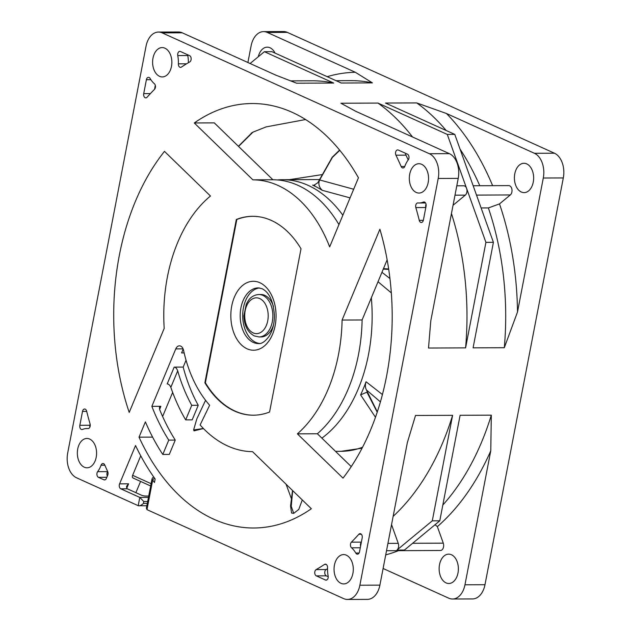 <?xml version="1.0" encoding="UTF-8"?>
<svg xmlns="http://www.w3.org/2000/svg" width="631" height="631" viewBox="0 0 631 631"><rect width="100%" height="100%" fill="white"/><g stroke="black" fill="none" stroke-linecap="round" stroke-linejoin="round"><path stroke-width="0.95" d="M185.68 419.875A155.81 102.222 89.8 0 1 170.843 387.339C169.889 385.17 168.674 384.027 167.199 383.9L174.18 367.124C175.568 367.171 176.743 368.409 177.705 370.854A139.238 91.345 -90.2 0 0 191.745 405.307L185.68 419.875L192.179 419.852L198.244 405.283L191.745 405.307M198.244 405.283A139.238 91.345 89.8 0 1 183.187 367.092L186.05 360.214M174.18 367.124L183.187 367.092M162.617 416.492L172.649 392.395M351.246 466.617L317.393 433.765A135.917 89.168 -90.2 0 0 362.107 319.964L387.142 259.83M338.95 224.597A135.917 89.168 -90.2 0 0 272.892 179.756L214.295 122.879L194.277 122.966L252.873 179.835A135.917 89.168 89.8 0 1 329.666 246.887L358.44 177.792A212.237 139.238 -90.2 0 0 252.084 103.523A212.237 139.238 -90.2 0 0 194.277 122.966M119.338 255.318A212.237 139.238 -90.2 0 0 129.213 412.422L164.194 328.412A135.917 89.168 89.8 0 1 210.47 196.02L164.478 151.385A212.237 139.238 -90.2 0 0 119.338 255.318M297.382 433.844L343.004 478.124A212.237 139.238 -90.2 0 0 386.566 376.194A212.237 139.238 -90.2 0 0 379.894 229.242L342.089 320.043A135.917 89.168 89.8 0 1 297.382 433.844L317.393 433.765M139.025 437.165A212.237 139.238 -90.2 0 0 253.82 527.997A212.237 139.238 -90.2 0 0 311.351 508.744L252.55 451.67A135.917 89.168 89.8 0 1 200.106 424.955L209.642 405.244A111.387 73.078 89.8 0 1 183.582 350.402A6.633 4.346 -90.2 0 0 179.425 345.835A6.633 4.346 -90.2 0 0 175.773 348.896L151.858 406.332A179.015 117.445 -90.2 0 0 168.761 440.115L162.79 454.446A195.594 128.322 89.8 0 1 145.398 421.855L139.025 437.165L152.599 437.109M272.892 179.756L252.873 179.835M362.107 319.964L342.089 320.043M154.603 478.219A3.313 1.822 144.8 0 0 152.686 480.017A224.762 147.457 -90.2 0 0 154.477 482.518L155.155 478.992A221.449 145.288 89.8 0 1 135.539 445.541L119.582 483.867A3.313 2.177 -90.2 0 0 120.805 488.828L139.806 497.417L148.466 497.386M146.849 505.786L138.213 505.683L76.54 477.785A19.892 13.046 89.8 0 1 67.691 453.05L146.021 46.292A19.892 13.046 89.8 0 1 158.46 32.063A19.892 13.046 89.8 0 1 162.214 32.883L429.364 153.727A19.892 13.046 89.8 0 1 438.214 178.463L359.883 585.221A19.892 13.046 89.8 0 1 347.444 599.45A19.892 13.046 89.8 0 1 343.69 598.63L146.984 509.643L146.384 508.184L151.929 479.386A3.313 0.718 -169.1 0 0 152.686 480.017L146.984 509.643M84.254 467.192A14.671 9.623 -90.2 0 0 87.023 467.8A14.671 9.623 -90.2 0 0 96.496 455.227A14.671 9.623 -90.2 0 0 89.673 439.066A14.671 9.623 -90.2 0 0 86.904 438.458A14.671 9.623 -90.2 0 0 77.432 451.039A14.671 9.623 -90.2 0 0 84.254 467.192M159.525 76.319A14.671 9.623 -90.2 0 0 162.293 76.927A14.671 9.623 -90.2 0 0 171.766 64.346A14.671 9.623 -90.2 0 0 164.943 48.193A14.671 9.623 -90.2 0 0 162.175 47.585A14.671 9.623 -90.2 0 0 152.702 60.166A14.671 9.623 -90.2 0 0 159.525 76.319M362.186 537.896L359.512 551.809A3.313 2.177 -90.2 0 1 357.438 554.184A3.313 2.177 -90.2 0 1 355.789 553.048A24.617 16.154 89.8 0 0 351.554 547.811A3.313 2.177 -90.2 0 1 351.412 542.155A271.18 177.91 89.8 0 0 358.81 534.283A3.313 2.177 -90.2 0 1 360.088 533.637A3.313 2.177 -90.2 0 1 362.186 537.896M328.144 575.929A24.617 16.154 89.8 0 1 327.552 567.671A3.313 2.177 -90.2 0 0 325.367 564.146A3.313 2.177 -90.2 0 0 324.508 564.422A271.18 177.91 89.8 0 1 316.139 569.596A3.313 2.177 -90.2 0 0 314.743 572.814A3.313 2.177 -90.2 0 0 316.305 575.874L325.438 580.007A3.313 2.177 -90.2 0 0 326.061 580.141A3.313 2.177 -90.2 0 0 328.144 575.929M90.067 423.937A271.18 177.91 89.8 0 1 86.644 411.167A3.313 2.177 -90.2 0 0 84.593 409.022A3.313 2.177 -90.2 0 0 82.519 411.388L79.845 425.302A3.313 2.177 -90.2 0 0 81.943 429.561A3.313 2.177 -90.2 0 0 82.527 429.435A24.617 16.154 89.8 0 1 86.857 428.52A24.617 16.154 89.8 0 1 87.938 428.567A3.313 2.177 -90.2 0 0 88.088 428.575A3.313 2.177 -90.2 0 0 90.067 423.937M107.664 471.475A271.18 177.91 89.8 0 1 104.77 465.023A3.313 2.177 -90.2 0 0 102.94 463.533A3.313 2.177 -90.2 0 0 101.063 465.221A24.617 16.154 89.8 0 1 97.639 471.665A3.313 2.177 -90.2 0 0 96.953 474.867A3.313 2.177 -90.2 0 0 98.46 477.336L103.918 479.805A3.313 2.177 -90.2 0 0 104.549 479.939A3.313 2.177 -90.2 0 0 106.371 478.408L107.727 475.159A3.313 2.177 -90.2 0 0 107.664 471.475M154.35 83.702A24.617 16.154 89.8 0 1 150.115 78.465A3.313 2.177 -90.2 0 0 148.466 77.329A3.313 2.177 -90.2 0 0 146.392 79.703L143.718 93.617A3.313 2.177 -90.2 0 0 145.816 97.876A3.313 2.177 -90.2 0 0 147.094 97.229A271.18 177.91 89.8 0 1 154.492 89.357A3.313 2.177 -90.2 0 0 154.35 83.702M180.466 51.505L189.6 55.638A3.313 2.177 -90.2 0 1 191.161 58.699A3.313 2.177 -90.2 0 1 189.765 61.917A271.18 177.91 89.8 0 0 181.397 67.091A3.313 2.177 -90.2 0 1 180.537 67.367A3.313 2.177 -90.2 0 1 178.352 63.841A24.617 16.154 89.8 0 0 177.761 55.583A3.313 2.177 -90.2 0 1 179.835 51.371A3.313 2.177 -90.2 0 1 180.466 51.505M404.842 166.292A24.617 16.154 89.8 0 1 408.265 159.848A3.313 2.177 -90.2 0 0 408.951 156.646A3.313 2.177 -90.2 0 0 407.445 154.177L398.303 150.044A3.313 2.177 -90.2 0 0 397.68 149.91A3.313 2.177 -90.2 0 0 395.747 151.732A3.313 2.177 -90.2 0 0 395.945 155.187A271.18 177.91 89.8 0 1 401.135 166.489A3.313 2.177 -90.2 0 0 402.957 167.98A3.313 2.177 -90.2 0 0 404.842 166.292M423.377 202.078A24.617 16.154 89.8 0 1 419.039 203.001A24.617 16.154 89.8 0 1 417.959 202.945A3.313 2.177 -90.2 0 0 417.817 202.937A3.313 2.177 -90.2 0 0 415.837 207.575A271.18 177.91 89.8 0 1 419.26 220.345A3.313 2.177 -90.2 0 0 421.311 222.491A3.313 2.177 -90.2 0 0 423.385 220.124L426.059 206.211A3.313 2.177 -90.2 0 0 423.961 201.952A3.313 2.177 -90.2 0 0 423.377 202.078L424.545 202.07M301.019 248.764A99.453 65.245 -90.2 0 0 252.542 216.307A99.453 65.245 -90.2 0 0 236.317 219.501L204.886 382.749A99.453 65.245 -90.2 0 0 253.362 415.206A99.453 65.245 -90.2 0 0 269.579 412.011L301.019 248.764M416.231 192.447A14.671 9.623 -90.2 0 0 419 193.054A14.671 9.623 -90.2 0 0 428.473 180.474A14.671 9.623 -90.2 0 0 421.65 164.32A14.671 9.623 -90.2 0 0 418.881 163.713A14.671 9.623 -90.2 0 0 409.409 176.286A14.671 9.623 -90.2 0 0 416.231 192.447M340.961 583.32A14.671 9.623 -90.2 0 0 343.729 583.927A14.671 9.623 -90.2 0 0 353.202 571.347A14.671 9.623 -90.2 0 0 346.38 555.193A14.671 9.623 -90.2 0 0 343.611 554.586A14.671 9.623 -90.2 0 0 334.138 567.166A14.671 9.623 -90.2 0 0 340.961 583.32M133.922 478.219C132.415 478.077 131.989 477.107 132.628 475.324L140.745 455.827M135.894 492.677L140.579 481.414M386.527 550.721L440.438 550.492A4.969 3.265 -90.2 0 0 443.277 543.157L437.362 526.633A243.085 159.477 -90.2 0 0 490.768 450.786L464.96 584.795A19.892 13.046 89.8 0 1 452.522 599.016A19.892 13.046 89.8 0 1 448.767 598.196L383.104 568.492M347.444 599.45L367.455 599.371A19.892 13.046 -90.2 0 0 379.894 585.142L407.35 442.576L415.521 415.474L452.601 415.324A234.708 153.988 -90.2 0 1 393.145 516.355M452.601 415.324L432.282 520.835L396.946 550.082A4.969 3.265 -90.2 0 0 398.24 543.338L391.551 524.637M432.282 520.835L439.783 520.804L460.102 415.293L491.312 415.166L490.768 450.786M447.284 134.427L485.909 242.359L465.591 347.87L428.504 348.02L430.776 320.942L458.224 178.376A19.892 13.046 -90.2 0 0 449.375 153.649L355.742 111.293L340.906 103.232L377.985 103.082L447.284 134.427L454.785 134.395L385.494 103.05L416.705 102.924L446.432 113.485L534.441 153.301A19.892 13.046 89.8 0 1 543.291 178.029L517.491 312.037A243.085 159.477 -90.2 0 0 499.507 203.908L510.329 194.947A4.969 3.265 -90.2 0 0 511.922 189.347A4.969 3.265 -90.2 0 0 508.744 185.601L473.163 185.751M485.909 242.359L493.41 242.328L454.785 134.395M517.491 312.037L504.303 347.713L473.092 347.839L493.41 242.328M452.522 599.016L472.54 598.937A19.892 13.046 -90.2 0 0 484.979 584.708L563.309 177.95A19.892 13.046 -90.2 0 0 554.46 153.215L287.31 32.37A19.892 13.046 -90.2 0 0 283.556 31.55L263.545 31.629A19.892 13.046 89.8 0 1 267.299 32.457L355.308 72.265A243.085 159.477 -90.2 0 0 327.173 76.674M442.812 505.068A234.708 153.988 -90.2 0 0 491.312 415.166M396.946 550.082L404.447 550.051L439.783 520.804M437.362 526.633L435.043 524.732M385.73 554.862A243.085 159.477 -90.2 0 0 398.5 550.666M446.046 582.886A14.671 9.623 -90.2 0 0 448.815 583.494A14.671 9.623 -90.2 0 0 458.287 570.913A14.671 9.623 -90.2 0 0 451.465 554.759A14.671 9.623 -90.2 0 0 448.696 554.152A14.671 9.623 -90.2 0 0 439.223 566.733A14.671 9.623 -90.2 0 0 446.046 582.886M247.896 62.508L251.106 45.858A19.892 13.046 89.8 0 1 263.545 31.629M336.086 80.705L350.749 80.642A234.708 153.988 -90.2 0 1 372.4 82.882L341.19 83.008L271.89 51.663L264.389 51.695L333.681 83.04L296.602 83.197L275.865 75.16L182.233 32.804A19.892 13.046 -90.2 0 0 178.478 31.984L158.46 32.063M275.021 53.083A14.671 9.623 -90.2 0 0 270.021 47.767A14.671 9.623 -90.2 0 0 267.252 47.159A14.671 9.623 -90.2 0 0 258.268 56.758M372.4 82.882L355.308 72.265M479.781 185.719A234.708 153.988 -90.2 0 0 460.086 149.192M446.172 130.499A234.708 153.988 -90.2 0 0 416.705 102.924M504.303 347.713A234.708 153.988 -90.2 0 0 488.37 207.922L499.507 203.908M481.114 207.946L488.37 207.922M492.63 185.672A243.085 159.477 -90.2 0 0 446.432 113.485M521.316 192.013A14.671 9.623 -90.2 0 0 524.085 192.621A14.671 9.623 -90.2 0 0 533.558 180.04A14.671 9.623 -90.2 0 0 526.735 163.886A14.671 9.623 -90.2 0 0 523.967 163.279A14.671 9.623 -90.2 0 0 514.494 175.86A14.671 9.623 -90.2 0 0 521.316 192.013M465.591 347.87A234.708 153.988 -90.2 0 0 451.457 213.546M453.05 205.272L465.299 195.137A4.969 3.265 -90.2 0 0 466.593 188.393A4.969 3.265 -90.2 0 0 463.714 185.79L456.797 185.814M412.548 136.99A234.708 153.988 -90.2 0 0 377.985 103.082M333.681 83.04A234.708 153.988 -90.2 0 0 312.037 80.8L290.82 80.886M250.113 63.51L264.389 51.695M119.582 483.867L128.59 483.827L126.555 486.28L126.76 488.418A3.313 2.177 89.8 0 0 127.312 488.796L141.305 495.13A3.313 0.718 10.9 0 0 145.887 496.061L148.727 496.045M147.67 501.511L143.781 501.535L139.806 497.417L138.213 505.683C139.538 506.133 141.273 505.384 143.418 503.435L147.307 503.42M360.609 546.123A3.313 2.177 89.8 0 1 361.366 542.163M328.223 576.702L326.306 575.835A3.313 2.177 89.8 0 1 324.744 572.774A3.313 2.177 89.8 0 1 326.148 569.548A271.18 177.91 -90.2 0 0 327.521 568.752M89.854 427.163A3.313 2.177 89.8 0 1 89.847 425.262L90.091 424.024M107.341 476.089A3.313 2.177 89.8 0 1 107.641 471.617A24.617 16.154 -90.2 0 0 107.696 471.554M154.548 89.31L155.305 85.351M188.385 62.721A24.617 16.154 -90.2 0 0 187.77 55.544A3.313 2.177 89.8 0 1 187.691 54.771M408.21 159.919A271.18 177.91 -90.2 0 0 405.954 155.147A3.313 2.177 89.8 0 1 405.528 153.309M425.822 207.449A3.313 2.177 89.8 0 1 426.051 204.302M204.886 382.749L205.383 382.749L236.822 219.493A99.453 65.245 89.8 0 1 252.794 216.307M236.822 219.493L236.317 219.501M253.607 415.206A99.453 65.245 89.8 0 1 235.095 411.089A99.453 65.245 89.8 0 1 205.383 382.749M259.704 343.501A27.851 18.267 89.8 0 1 255.815 342.42A27.851 18.267 89.8 0 1 242.785 312.787A27.851 18.267 89.8 0 1 259.475 287.957M273.46 306.453A21.217 13.921 -90.2 0 0 264.878 295.387A21.217 13.921 -90.2 0 0 260.871 294.503L258.868 294.519A21.217 13.921 89.8 0 1 262.875 295.395A21.217 13.921 89.8 0 1 264.105 296.049A21.217 13.921 89.8 0 1 272.631 319.736A21.217 13.921 89.8 0 1 259.041 336.946L261.045 336.938A21.217 13.921 -90.2 0 0 273.531 324.894M184.149 352.926L181.586 352.942L183.187 349.093M151.858 406.332L160.866 406.301L159.588 409.385M162.79 454.446L169.297 454.415L175.26 440.083L168.761 440.115M175.26 440.083A179.015 117.445 89.8 0 1 159.627 409.487L159.477 407.208L160.866 406.301M277.411 179.945A135.917 89.168 89.8 0 1 282.42 179.717A135.917 89.168 89.8 0 1 342.846 215.234M371.336 297.793A135.917 89.168 89.8 0 1 368.543 354.338A135.917 89.168 89.8 0 1 321.897 438.135M391.33 292.894L378.024 281.726M314.766 185.372L312.637 185.128A135.917 89.168 -90.2 0 1 322.26 190.325L350.079 197.874M238.4 146.282L252.006 132.707M321.96 174.629L289.345 179.685M238.565 146.439L252.999 132.116L266.179 126.886L305.562 119.543M339.604 150.091L332.237 157.214L317.795 182.753L313.686 185.419L312.637 185.128M332.237 157.214A172.389 113.099 89.8 0 1 332.419 157.34L319.657 179.953L353.668 189.237M332.419 157.34L339.801 150.336M322.26 190.325C318.931 187.123 318.063 183.668 319.657 179.953M383.467 268.648L388.657 268.98M389.95 278.539L381.952 272.3M388.72 269.382L383.277 269.121M375.469 417.265L360.609 394.872A135.917 89.168 -90.2 0 0 366.043 381.739L382.425 394.564M366.043 381.739C365.073 384.871 365.207 387.6 366.43 389.95L380.414 401.876M366.43 389.95L377.322 411.869M377.204 412.217L366.934 392.174L360.609 394.872M292.681 490.618L291.222 506.267L293.73 513.366L298.755 509.414M292.516 490.461L290.544 505.999L291.569 513.027L293.73 513.366M286.08 484.214L291.23 498.277M203.45 428.536L194.048 430.847M202.945 428.812A172.389 113.099 89.8 0 1 202.811 428.575L203.253 428.339M202.811 428.575L193.614 429.963L196.785 418.992L205.564 400.291M170.843 387.339L177.705 370.854M128.59 483.827L126.705 488.355M132.628 475.324L151.101 483.677M359.883 585.221L379.894 585.142M387.939 543.378L398.24 543.338M458.224 178.376L438.214 178.463M563.309 177.95L543.291 178.029M464.96 584.795L484.979 584.708M412.627 543.283L443.277 543.157M287.31 32.37L267.299 32.457M429.364 153.727L449.375 153.649M182.233 32.804L162.214 32.883M534.441 153.301L554.46 153.215M510.329 194.947L476.508 195.089M465.299 195.137L454.99 195.176M127.312 488.796L120.805 488.828M143.781 501.535L143.418 503.435M359.071 553.032L355.789 553.048M360.285 547.771L351.554 547.811M361.374 542.116L351.412 542.155M361.374 534.268L358.81 534.283M326.227 564.414L324.508 564.422M325.438 580.007L326.692 579.999M326.306 575.835L316.305 575.874M326.148 569.548L316.139 569.596M86.692 411.373L82.519 411.388M79.845 425.302L89.847 425.262M104.849 465.205L101.063 465.221M103.918 479.805L105.172 479.797M106.836 477.304L98.46 477.336M107.641 471.617L97.639 471.665M150.864 79.687L146.392 79.703M143.718 93.617L150.423 93.585M187.77 55.544L177.761 55.583M186.571 63.81L178.352 63.841M404.771 166.474L401.135 166.489M405.954 155.147L395.945 155.187M425.807 207.536L415.837 207.575M423.338 220.329L419.26 220.345M247.084 348.801A34.476 22.621 -90.2 0 0 275.155 325.572A34.476 22.621 -90.2 0 0 259.814 282.704A34.476 22.621 -90.2 0 0 231.743 305.932A34.476 22.621 -90.2 0 0 247.084 348.801M255.113 343.09A27.851 18.267 -90.2 0 0 258.568 343.579C261.747 343.95 265.28 341.474 269.161 336.165C272.553 330.715 274.319 323.963 274.446 315.918C273.468 301.405 269.35 292.342 262.086 288.722L258.339 287.886A27.851 18.267 -90.2 0 0 240.364 311.761A27.851 18.267 -90.2 0 0 253.315 342.428A27.851 18.267 -90.2 0 0 255.113 343.09M253.149 332.9A17.905 11.744 89.8 0 1 245.183 310.641A17.905 11.744 89.8 0 1 259.759 298.581A17.905 11.744 89.8 0 1 267.725 320.84A17.905 11.744 89.8 0 1 253.149 332.9M183.093 348.872L175.773 348.896M335.511 451.339L341.079 451.315A135.917 89.168 -90.2 0 0 362.573 447.213M153.759 477.02A3.313 3.313 0 0 0 151.929 479.386M150.659 485.98L133.196 478.077M88.506 428.512L86.857 428.52M425.539 202.969L419.039 203.001M258.868 294.519C252.589 294.945 249.537 298.873 248.622 300.159L246.311 304.047L243.897 315.745C244.213 325.557 247.675 332.285 254.285 335.913L259.041 336.946M319.389 179.559L282.42 179.717M252.999 132.116L251.296 133.149M341.079 451.315L362.068 448.191M298.629 509.745L302.296 499.957M193.614 429.963L194.08 430.902"/></g></svg>
